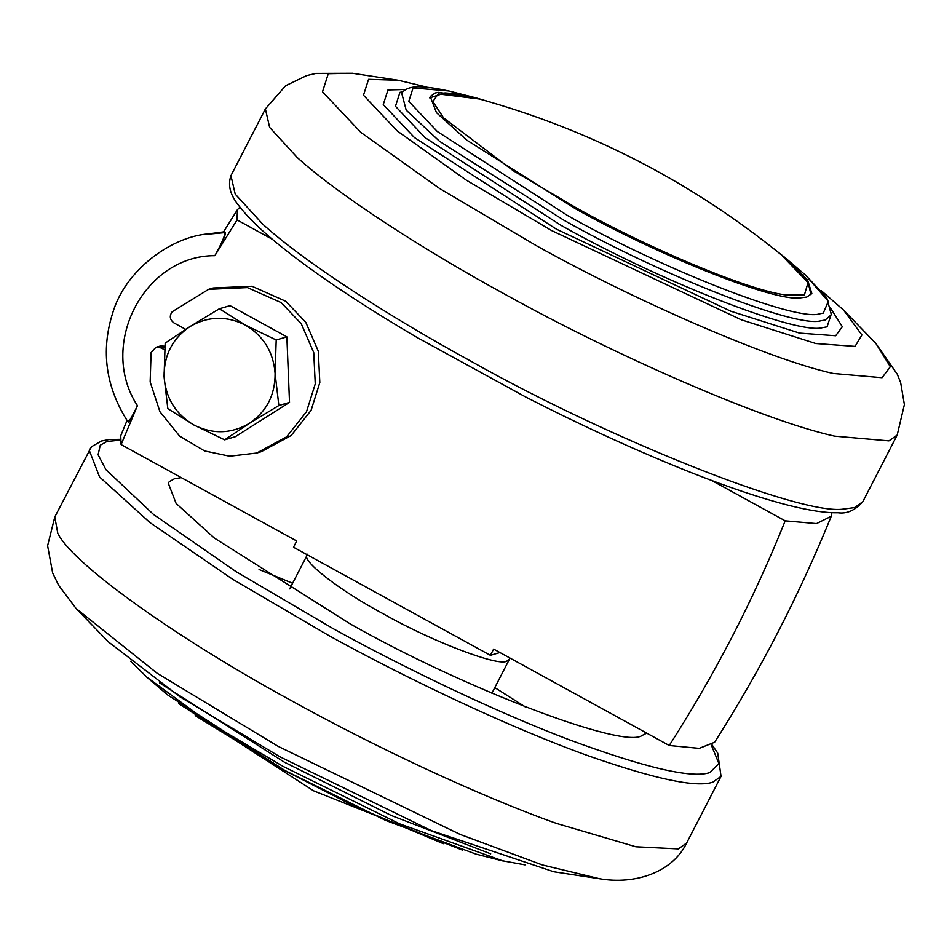 <?xml version="1.0" encoding="UTF-8"?>
<svg xmlns="http://www.w3.org/2000/svg" width="952" height="952" viewBox="0 0 952 952"><rect width="100%" height="100%" fill="white"/><g stroke="black" fill="none" stroke-linecap="round" stroke-linejoin="round"><path stroke-width="1.43" d="M489.209 101.781L476.119 97.925L438.36 92.368L435.207 92.999L430.221 96.521L436.456 112.645L466.897 140.206L575.032 208.512C656.237 254.434 773.988 301.867 800.12 297.893L806.856 297.012L811.842 293.49L807.522 279.817L784.115 256.885L773.381 248.448M406.123 89.464L387.94 89.976L383.263 104.589L414.322 137.481L556.396 229.146L730.934 311.268L799.561 333.117L835.678 335.758L842.318 326.726L830.132 307.484M426.96 87.144L398.293 80.266L368.567 79.337L363.485 95.224L397.234 130.959L466.29 180.154L551.601 230.551L741.239 319.789L815.816 343.529L855.051 346.397L861.917 334.973L843.579 310.102L821.1 290.491M284.969 770.501L167.885 695.115L146.31 676.801L207.465 721.533L283.053 766.372L399.495 823.789L503.299 861.048L475.881 854.075L385.56 820.374L284.969 770.501M646.717 733.123L642.172 735.408C623.988 749.557 463.576 688.32 350.479 624.06L214.402 538.094L176.108 503.418L168.254 483.128L169.337 481.605L174.537 478.701L181.332 477.654M494.79 687.63L525.433 707.003M259.063 569.522L292.609 583.267M553.707 871.734L431.315 830.596L279.971 756.816L179.999 696.864L108.409 641.898L76.16 608.578L157.163 673.278L278.281 746.416L460.173 834.44L542.235 864.892L599.546 878.72L553.707 871.734M249.329 423.39C231.229 433.945 212.724 434.469 193.803 424.949C175.596 414.084 165.684 397.972 164.065 376.587C163.946 355.167 172.538 338.519 189.829 326.667C207.929 316.112 226.433 315.588 245.342 325.096C263.561 335.961 273.474 352.085 275.092 373.47C275.211 394.89 266.62 411.526 249.329 423.39L224.66 439.836L193.803 424.949L167.826 408.634L164.065 376.587L165.172 343.113L189.829 326.667L219.365 308.781L245.342 325.096L276.199 339.983L275.092 373.47L278.853 405.516L249.329 423.39M219.365 308.781L230.027 305.651L286.861 336.853L289.515 402.387L235.322 436.706L224.66 439.836M289.515 402.387L278.853 405.516M286.861 336.853L276.199 339.983M164.613 349.836L161.114 347.92L155.89 347.337L151.094 352.609L150.154 381.919L159.948 411.74L179.595 436.075L204.561 450.939L229.67 456.222L256.719 453.045L286.6 436.861L306.508 411.716L315.255 383.882L313.743 352.573L301.272 323.787L281.126 302.581L247.425 287.587L208.631 289.313L172.181 311.756C169.194 316.052 169.801 319.777 174.002 322.954L185.64 329.344M256.719 453.045L261.288 451.7L291.169 435.516L311.078 410.372L319.824 382.549L318.313 351.228L305.842 322.442L285.695 301.237L251.994 286.243L213.2 287.968L208.631 289.313M164.898 346.207L160.46 345.993L155.89 347.337M127.806 420.558C128.056 423.497 131.281 418.535 137.445 405.659C97.711 345.195 144.049 255.422 214.866 255.66C221.899 242.95 225.16 235.37 224.648 232.919L223.637 231.752L225.255 232.574C225.755 235.156 222.292 242.843 214.866 255.66L237.06 219.924L272.367 239.309M127.021 420.51L120.749 435.742L121.094 444.596L137.445 405.659C131.388 418.963 128.199 424.152 127.889 421.224M204.18 234.513L225.255 232.574M121.094 444.596L296.726 540.998L293.502 547.245L490.399 655.321L499.907 652.537M711.858 480.57L785.198 520.827C753.806 599.106 715.154 673.992 669.244 745.487L493.624 649.086L490.399 655.321M669.244 745.487L699.208 748.355L714.607 742.251C760.362 670.47 799.24 595.143 831.251 516.258L831.905 512.676M785.198 520.827L816.507 523.588L831.251 516.258M239.94 207.143L237.393 209.749L237.06 219.924M230.943 175.644L265.382 108.944L269.642 127.401L297.202 157.485C339.328 195.826 425.365 250.888 505.143 294.358C610.625 353.287 761.493 420.046 834.606 436.159L888.942 440.883L897.201 435.052L862.774 501.763C855.158 510.367 846.863 514.02 837.903 512.747L837.903 512.747C825.908 513.033 809.628 510.581 789.041 505.417C762.219 498.669 729.672 487.769 691.414 472.692C638.233 451.557 583.04 426.353 525.849 397.079L417.166 337.543C370.828 310.328 331.046 284.327 297.845 259.527C275.009 242.367 257.718 227.29 245.973 214.307C238.226 204.858 225.279 192.435 230.943 175.644L235.203 194.113L262.776 224.196C304.902 262.526 390.939 317.599 470.704 361.07C605.436 437.277 800.787 515.865 843.662 509.046L854.515 507.583L862.774 501.763M451.141 91.535C416.571 83.835 407.837 86.382 401.649 92.915L406.195 110.17L439.515 141.289L564 220.293C658.903 274.069 795.741 328.19 820.707 320.836L825.206 320.015L831.334 314.695L826.741 297.738L805.499 275.033M476.119 97.925L448.701 90.952L413.073 87.941L408.789 101.34L437.254 131.471L567.404 215.45C661.378 268.714 796.574 321.895 819.684 313.839L823.278 313.125L828.323 301.368L805.678 275.199L784.115 256.885M402.803 91.737L399.935 92.356L395.473 106.303L425.104 137.671L560.633 225.124C657.439 279.959 797.014 335.163 822.48 327.666L827.062 326.833L831.62 313.065M352.466 73.28L328.285 73.721L322.502 91.797L360.927 132.471L439.538 188.484L536.642 245.842C631.581 298.868 767.36 358.952 833.155 373.458L882.064 377.706L890.31 366.734L875.84 343.422L897.319 374.267L900.687 382.752L904.4 404.588L897.201 435.052M712.06 744.857L717.725 753.08L721.045 776.356L686.618 843.056L678.359 848.886L635.853 846.78L556.444 823.397C478.213 795.67 373.577 746.071 294.549 702.374C186.651 644.159 73.899 566.202 57.786 533.346L54.788 516.948L90.737 448.118M721.045 776.356L712.786 782.175C696.626 787.804 655.987 779.307 590.871 756.697C512.64 728.958 408.015 679.359 328.987 635.662L232.597 579.232L149.94 522.565L99.544 476.94L89.214 450.237L91.904 446.5L101.578 440.978L109.147 439.562L120.095 439.324M491.887 693.246L509.451 659.236L506.809 661.093C499.145 667.054 431.601 641.267 383.989 614.218C339.162 590.323 298.404 558.788 307.746 554.195M490.697 853.813L391.427 815.543L284.339 762.147L159.519 682.881M711.406 745.297L718.903 763.552L709.859 772.56C691.842 778.724 644.813 767.728 568.772 739.585C495.004 711.596 404.183 667.852 333.724 628.974L236.084 571.664L153.593 514.52L105.969 469.717L98.104 454.758L100.257 445.191L106.85 441.549L120.119 440.11M161.114 347.92L165.684 346.576M443.37 843.686L354.073 806.07L285.35 770.882L195.184 715.583M479.439 99.02L438.253 93.927L432.862 101.566L443.62 117.929L513.33 170.777L576.019 207.726C647.491 247.913 751.509 291.907 787.387 295.072L804.404 294.918L808.046 282.601L781.33 254.838L808.081 282.173L810.985 294.692M804.987 274.592L803.774 273.545M265.382 108.944L285.588 85.751L306.603 75.624L315.969 73.435L352.442 73.28L398.293 80.266M875.84 343.422L843.579 310.102M307.294 554.814L289.705 588.895M525.028 864.856L500.847 860.465M130.626 661.295L148.214 678.455M686.618 843.056C672.683 872.056 635.615 884.943 599.546 878.72M54.788 516.948L47.6 545.758L52.646 572.973L58.667 585.373L76.16 608.578M509.451 659.236L509.986 658.07M429.733 97.913L444.917 92.927L455.211 93.736L479.403 99.008C590.847 130.019 691.485 181.963 781.33 254.838M224.339 231.776L223.422 231.943M223.637 231.741L237.393 209.749M223.518 231.883L208.286 233.894C171.836 236.643 125.021 269.666 112.503 313.648C100.722 351.217 105.839 387.238 127.842 421.736M462.779 850.219L313.517 790.791L178.607 703.552"/></g></svg>
